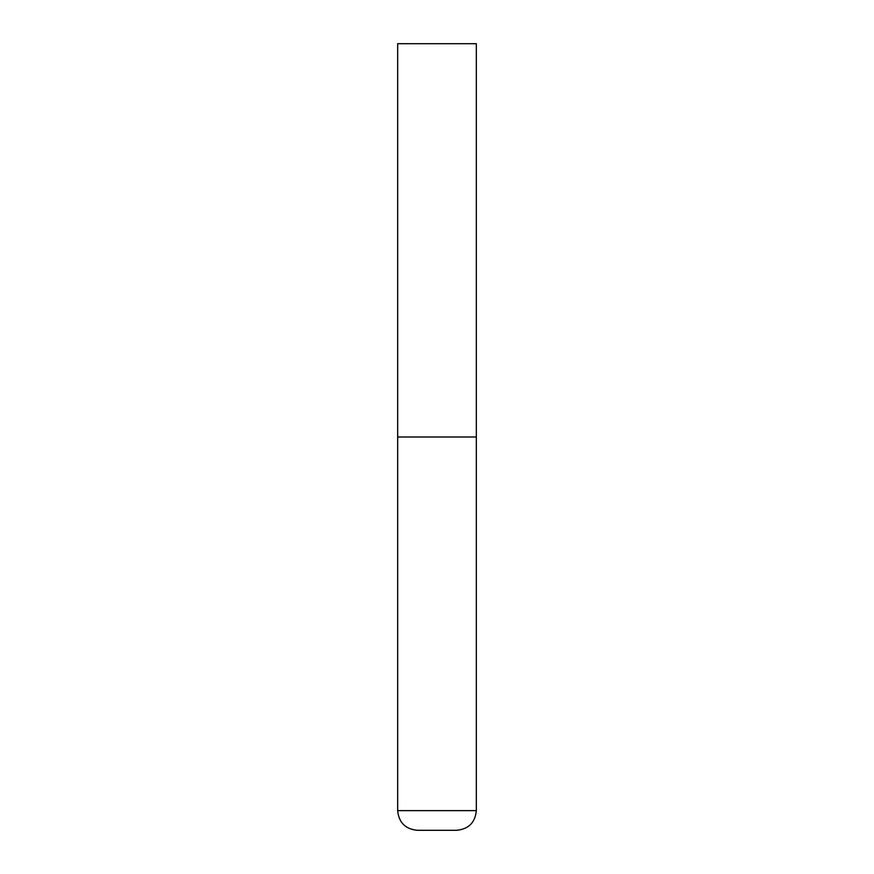 <?xml version="1.0" encoding="UTF-8"?>
<svg xmlns="http://www.w3.org/2000/svg" width="874" height="874" viewBox="0 0 874 874"><rect width="100%" height="100%" fill="white"/><g stroke="black" fill="none" stroke-linecap="round" stroke-linejoin="round"><path stroke-width="1.31" d="M397.67 810.635L476.33 810.635L476.33 437L397.67 437L476.33 437L476.33 43.7L397.67 43.7L397.67 810.635C398.839 822.576 405.394 829.131 417.335 830.3L437 830.3L417.335 830.3M476.33 810.635C475.161 822.576 468.606 829.131 456.665 830.3L437 830.3"/></g></svg>
